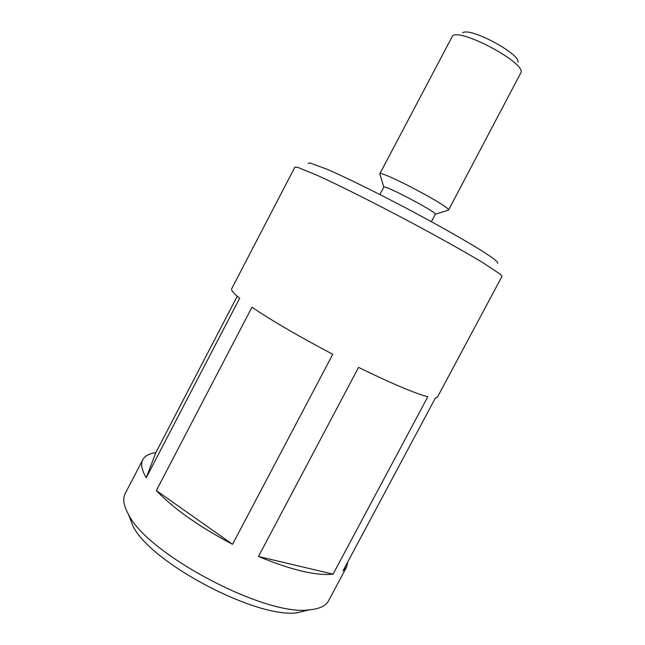 <?xml version="1.0" encoding="UTF-8"?>
<svg xmlns="http://www.w3.org/2000/svg" width="645" height="645" viewBox="0 0 645 645"><rect width="100%" height="100%" fill="white"/><g stroke="black" fill="none" stroke-linecap="round" stroke-linejoin="round"><path stroke-width="0.97" d="M237.223 296.248L155.848 452.605L146.254 477.695L239.666 298.272C233.571 293.338 230.902 290.161 231.668 288.75L294.894 167.136L297.716 167.369L317.477 175.44C337.383 184.526 368.36 199.95 400.908 217.075C433.432 234.256 463.658 251.099 482.404 262.386L500.222 274.141L502.012 276.334L437.383 397.215L435.367 398.038L342.938 570.962L346.558 567.108L347.744 561.972M146.254 477.695C141.666 470.02 140.513 464.021 142.803 459.683C144.899 455.862 149.245 453.508 155.848 452.605M333.078 574.147L427.796 396.796C413.993 392.999 390.91 383.195 358.564 367.392L258.476 556.49L333.078 574.147C316.413 575.993 291.548 570.107 258.476 556.49M232.539 544.299L332.772 354.282C298.933 336.44 271.988 320.758 251.961 307.23L156.34 490.563L232.539 544.299C199.063 526.651 173.666 508.736 156.34 490.563M518.04 62.114C519.507 53.196 469.133 26.63 462.602 32.879M447.654 210.343L448.477 210.149L521.225 72.087C523.272 61.46 460.175 28.195 452.572 35.886L379.752 173.916L380.058 174.698M448.477 210.149L448.501 210.077C451.556 207.335 380.332 169.78 379.8 173.852L379.752 173.916M431.376 221.678L435.31 214.213C437.012 212.286 384.46 184.583 383.831 187.082L379.897 194.532M497.609 263.329C498.053 262.588 496.078 260.588 491.684 257.323L481.71 250.744C464.779 240.158 436.439 224.146 405.745 207.908C375.003 191.75 345.776 177.415 327.475 169.425L309.947 162.935L308.108 163.419M346.558 567.108L328.603 600.697C325.83 605.945 319.307 609.001 309.044 609.864C265.555 616.507 147.802 554.426 128.71 514.783C123.63 505.825 122.469 498.722 125.227 493.473L142.803 459.683M309.374 609.839L297.281 612.742C256.823 618.861 150.793 562.956 132.991 526.118L128.548 514.5M435.31 214.213L448.501 210.077M383.831 187.082L379.8 173.852M297.281 612.742L309.044 609.864M132.991 526.118L128.71 514.783"/></g></svg>
